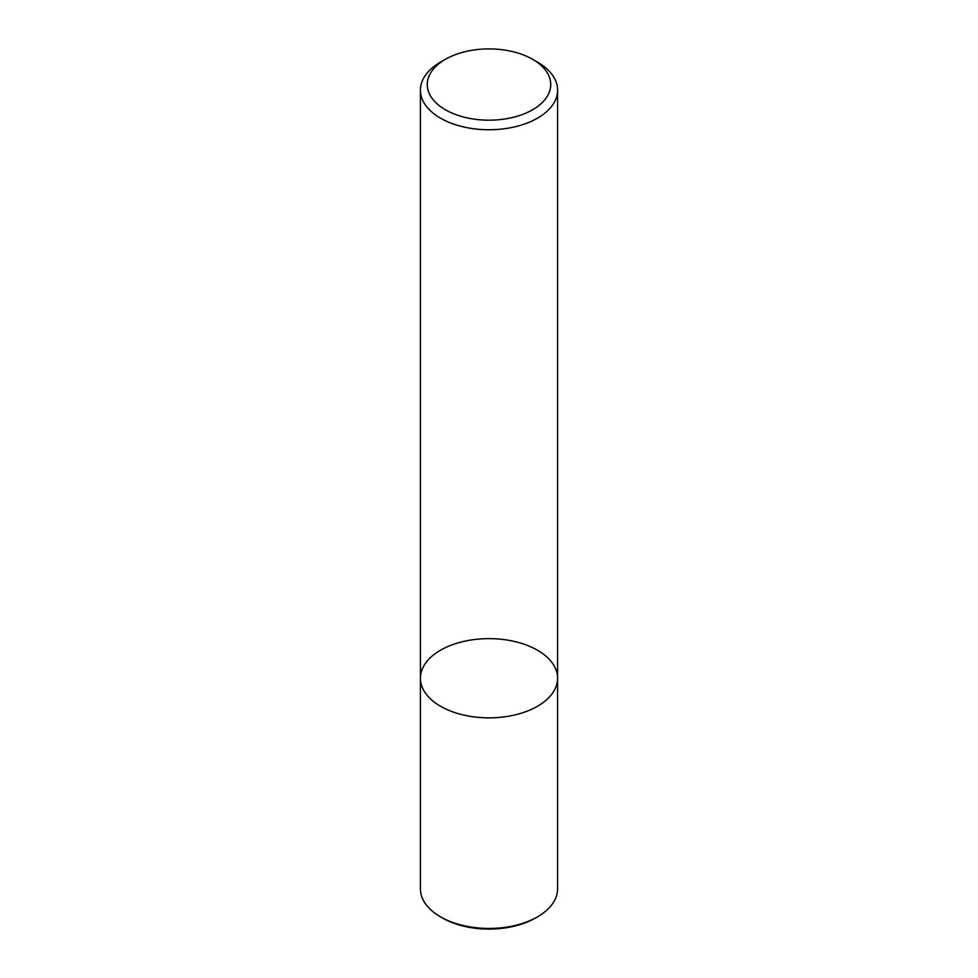 <?xml version="1.0" encoding="UTF-8"?>
<svg xmlns="http://www.w3.org/2000/svg" width="978" height="978" viewBox="0 0 978 978"><rect width="100%" height="100%" fill="white"/><g stroke="black" fill="none" stroke-linecap="round" stroke-linejoin="round"><path stroke-width="1.47" d="M537.509 706.25A68.594 39.609 180 0 1 462.753 714.832A68.594 39.609 180 0 1 420.406 678.243A68.594 39.609 180 0 1 489 638.634A68.594 39.609 180 0 1 557.594 678.243A68.594 39.609 180 0 1 537.509 706.25A68.594 39.609 180 0 1 462.753 714.832A68.594 39.609 180 0 1 420.406 678.243L420.406 888.843A68.594 39.609 -0 0 0 440.491 916.838A68.594 39.609 -0 0 0 537.509 916.838L537.509 916.838A68.594 39.609 -0 0 0 557.594 888.843L557.594 678.243A68.594 39.609 180 0 1 537.509 706.25M532.655 59.34L537.509 62.14A68.594 39.609 180 0 1 557.594 90.147A68.594 39.609 180 0 1 537.509 118.155A68.594 39.609 180 0 1 462.753 126.737A68.594 39.609 180 0 1 420.406 90.147A68.594 39.609 180 0 1 440.491 62.14L445.345 59.34A61.736 35.648 180 0 1 532.655 59.34A61.736 35.648 180 0 1 532.655 109.744A61.736 35.648 180 0 1 445.345 109.744A61.736 35.648 180 0 1 445.345 59.34M440.491 916.838L442.435 917.963A65.856 38.02 -0 0 0 535.565 917.963L537.509 916.838M420.406 90.147L420.406 678.243M557.594 90.147L557.594 678.243"/></g></svg>
